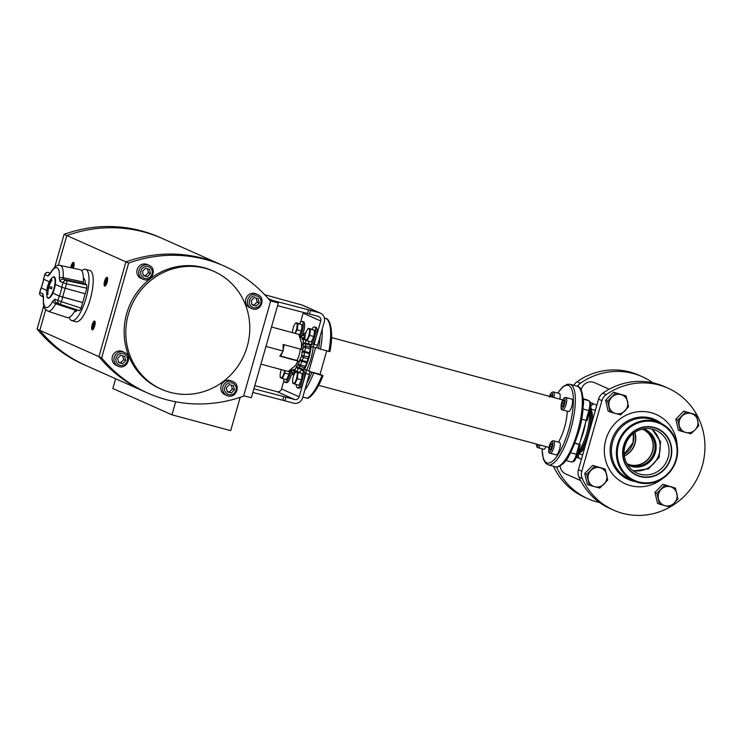 <?xml version="1.0" encoding="UTF-8"?>
<svg xmlns="http://www.w3.org/2000/svg" width="742" height="742" viewBox="0 0 742 742"><rect width="100%" height="100%" fill="white"/><g stroke="black" fill="none" stroke-linecap="round" stroke-linejoin="round"><path stroke-width="1.11" d="M291.198 369.395A1.818 1.465 170.1 0 0 291.216 369.609L291.615 371.881A1.818 1.465 -9.9 0 1 291.727 371.111L293.183 369.674A3.645 1.085 105.1 0 1 293.823 369.423L294.88 369.896L296.336 366.928A3.645 1.085 105.1 0 1 297.069 365.806L298.516 364.368L300.695 365.045A1.818 0.547 105.1 0 1 300.018 366.446A1.818 1.54 -134.8 0 1 298.516 364.368L299.573 360.658A3.645 1.085 105.1 0 1 300.204 358.97L301.66 355.993A1.818 0.798 6.3 0 1 304.016 355.761A1.818 0.547 105.1 0 1 303.524 357.514A1.818 0.937 -154 0 1 301.66 355.993L302.04 352.543A3.645 1.085 105.1 0 1 302.402 350.734L303.459 347.024L303.061 344.761A3.645 1.085 105.1 0 1 303.061 343.314L303.441 339.864L302.374 339.391A3.645 1.085 105.1 0 1 302.003 338.695L301.614 336.432L300.158 337.87M300.195 349.083A9.108 2.727 105.1 0 1 296.883 360.436L298.275 361.057A13.282 3.97 105.1 0 1 295.845 365.101A13.282 3.97 105.1 0 1 295.696 365.277M282.489 352.023A9.108 2.727 -74.9 0 1 280.662 356.067L296.883 360.436M283.129 349.927A9.108 2.727 -74.9 0 0 283.973 344.705M280.662 356.067L279.984 355.845M303.821 369.219A20.795 6.214 105.1 0 0 308.282 357.913A20.795 6.214 -74.9 0 0 310.508 346.004M311.148 346.291A22.724 6.799 -74.9 0 1 308.82 358.154A22.724 6.799 105.1 0 1 304.517 369.405M294.305 374.163A22.724 6.799 105.1 0 1 294.175 373.662M305.361 334.521A22.724 6.799 -74.9 0 0 304.517 335.328M313.226 347.08A22.724 6.799 -74.9 0 1 310.917 358.72A22.724 6.799 105.1 0 1 306.613 369.97M322.204 329.077A41.737 12.484 105.1 0 1 320.461 349.167L316.435 347.618M315.573 347.71L308.95 370.981M309.581 371.677L323.02 375.712C318.272 387.686 313.263 395.198 307.976 398.25M326.73 350.855L320.025 374.367L322.955 375.675M567.305 411.235A24.736 7.401 -74.9 0 1 564.56 427.234A24.736 7.401 105.1 0 1 558.42 442.111M559.802 399.131A6.446 1.929 -74.9 0 0 559.347 393.538L553.476 391.952C551.77 391.702 550.341 393.455 549.182 397.202M562.566 409.955L568.437 411.541A6.446 1.929 -74.9 0 0 571.897 406.106A6.446 1.929 -74.9 0 0 571.794 399.085L565.923 397.499C564.226 397.248 562.788 399.001 561.629 402.748C560.637 407.905 560.952 410.307 562.566 409.955A6.446 1.929 -74.9 0 0 566.025 404.52A6.446 1.929 -74.9 0 0 565.923 397.499M550.23 453.26L556.101 454.846A6.446 1.929 -74.9 0 0 559.561 449.411A6.446 1.929 -74.9 0 0 559.459 442.39L553.588 440.804C551.89 440.553 550.453 442.306 549.293 446.053C548.301 451.21 548.616 453.612 550.23 453.26A6.446 1.929 -74.9 0 0 553.69 447.825A6.446 1.929 -74.9 0 0 553.588 440.804M536.225 444.013L537.097 447.352L543.654 449.3A6.446 1.929 -74.9 0 0 546.075 446.675M569.188 455.282A9.108 2.727 105.1 0 1 566.044 460.133M583.193 399.827A9.108 2.727 105.1 0 1 583.184 406.171M581.617 419.23L587.015 420.612M583.119 398.677L588.814 400.708A9.108 2.727 105.1 0 1 588.833 410.576L586.032 420.417M583.156 399.187L588.814 400.708A1.521 1.447 114 0 1 589.018 400.782L586.189 399.521A1.521 1.447 114 0 0 585.985 399.446M586.199 420.464L579.4 444.337L580.216 444.708L579.177 444.477L576.376 454.327A9.108 2.727 105.1 0 1 571.488 461.997A9.108 2.727 105.1 0 1 571.368 461.951M574.827 443.308L579.177 444.477M574.902 443.122L579.4 444.337M593.489 403.806A44.01 41.951 114 0 0 590.753 406.032A44.01 41.951 114 0 1 593.489 403.806M578.101 455.996A44.01 41.951 114 0 0 579.038 458.268A44.01 41.951 -66 0 1 578.101 455.996M628.168 464.269A18.967 18.086 114 0 0 629.726 464.77A18.967 18.086 114 0 0 651.764 453.102A18.967 18.086 114 0 0 643.574 429.664M624.374 456.005A18.967 18.086 114 0 0 634.902 432.373M591.096 408.304A2.578 0.77 105.1 0 1 591.263 408.48A2.578 0.77 105.1 0 1 591.133 410.985A2.578 0.77 105.1 0 1 589.983 413.211L589.018 413.832M578.76 451.609A2.578 0.77 105.1 0 1 578.927 451.785A2.578 0.77 105.1 0 1 578.797 454.29A2.578 0.77 105.1 0 1 577.647 456.515L576.478 457.267A3.793 1.132 105.1 0 0 578.389 451.117M590.623 407.265A3.793 1.132 105.1 0 1 590.447 410.484A3.793 1.132 105.1 0 1 589.055 413.693M551.139 443.595L549.822 446.304L549.47 449.429L550.443 449.865L551.76 447.166L552.104 444.031L551.139 443.595M551.788 396.97L551.992 395.18L551.018 394.753L550.156 396.525M563.475 400.29L562.158 402.999L561.805 406.124L562.779 406.56L564.096 403.861L564.439 400.726L563.475 400.29M562.158 402.999L564.133 403.527M561.805 406.124L562.853 406.412M549.822 446.304L551.798 446.832M549.47 449.429L550.518 449.717M302.792 397.22L307.976 398.241M320.461 349.167L329.875 351.652C333.817 333.177 330.505 318.318 325.302 318.262A41.737 12.484 -74.9 0 1 328.854 351.43M309.553 371.538L320.025 374.367M293.823 369.423A1.818 1.734 114 0 0 294.76 371.538L295.78 371.992A1.818 1.734 -66 0 1 294.88 369.896A1.818 0.937 26 0 0 296.744 371.417A1.818 0.547 105.1 0 1 296.596 371.705M300.575 336.33A1.818 0.547 105.1 0 1 300.612 336.339A1.818 0.547 105.1 0 1 300.631 336.349A1.818 1.734 114 0 0 299.601 336.395M303.469 335.254A1.818 0.547 105.1 0 1 303.766 335.124A1.818 0.547 105.1 0 1 303.97 335.477A1.818 1.465 170.1 0 0 301.614 336.432A1.818 1.54 -134.8 0 1 302.003 335.588L300.556 337.035A1.818 1.54 -134.8 0 0 300.158 337.86M305.083 339.511A1.818 0.798 -173.7 0 0 303.441 339.864A1.818 1.734 -66 0 1 304.934 338.528M309.544 352.747L304.582 351.411L305.639 347.701L303.459 347.024A1.818 1.465 -9.9 0 1 305.815 346.069A1.818 0.547 105.1 0 1 305.639 347.701L310.193 348.925M291.402 369.247L291.727 371.111A1.818 1.54 45.2 0 0 293.229 373.189A1.818 0.547 105.1 0 1 292.932 373.328L294.518 373.755M560.145 465.883A9.869 9.405 114 0 0 565.589 473.869L580.624 480.566M609.219 389.207L594.472 382.64A9.869 9.405 114 0 0 593.155 382.176A9.869 9.405 114 0 0 581.153 390.088M583.064 398.055A9.869 9.405 114 0 0 583.787 398.853M615.545 393.065L626.035 395.903L628.585 406.792L620.637 414.852L610.137 412.023L607.596 401.134L615.545 393.065L613.56 392.184L605.62 400.253L608.162 411.142L610.137 412.023M626.035 395.903L613.56 392.184M621.035 394.596A9.869 9.405 -66 0 1 627.556 401.459A9.869 9.405 114 0 1 624.857 410.929A9.869 9.405 -66 0 1 615.628 413.554A9.869 9.405 -66 0 1 609.108 406.69A9.869 9.405 114 0 1 611.807 397.211A9.869 9.405 -66 0 1 621.035 394.596M606.177 394.651A10.62 10.128 114 0 0 601.892 400.68L581.802 471.216A10.62 10.128 114 0 0 582.275 478.534A66.78 63.654 114 0 0 613.615 510.153A66.78 63.654 114 0 0 698.927 475.047A66.78 63.654 114 0 0 667.948 388.149A66.78 63.654 114 0 0 606.177 394.651L602.819 393.158A10.62 10.128 114 0 0 598.534 399.187L578.445 469.723A10.62 10.128 114 0 0 578.927 477.041A66.78 63.654 114 0 0 610.258 508.66L613.615 510.153M651.17 412.7A37.944 36.163 -66 0 1 656.225 414.49A37.944 36.163 -66 0 1 677.177 445.46A37.944 36.163 114 0 0 656.225 414.49A37.944 36.163 114 0 0 605.824 439.728A37.944 36.163 114 0 0 625.348 483.812A37.944 36.163 -66 0 1 606.696 437.047A37.944 36.163 -66 0 1 651.17 412.7M662.383 478.673A37.944 36.163 -66 0 1 630.403 485.611A37.944 36.163 -66 0 1 625.348 483.812A37.944 36.163 114 0 0 662.383 478.673M605.184 469.111L592.71 465.392L584.761 473.461L587.312 484.35L589.287 485.231L586.736 474.342L594.685 466.273L605.184 469.111L607.726 480L599.786 488.06L589.287 485.231M675.378 488.041L662.912 484.331L654.963 492.391L657.505 503.289L659.49 504.17L656.939 493.272L664.888 485.212L675.378 488.041L677.928 498.939L674.2 503.076L669.98 506.999L659.49 504.17M696.237 414.834L683.762 411.124L675.814 419.184L678.364 430.082L680.34 430.963L677.789 420.065L685.738 412.005L696.237 414.834L698.779 425.732L695.05 429.868L690.839 433.792L680.34 430.963M667.948 388.149L664.6 386.656A66.78 63.654 114 0 0 602.819 393.158M603.997 484.136A9.869 9.405 114 0 0 606.696 474.657A9.869 9.405 -66 0 0 600.176 467.803A9.869 9.405 -66 0 0 590.957 470.419A9.869 9.405 114 0 0 588.258 479.898A9.869 9.405 -66 0 0 594.778 486.752A9.869 9.405 -66 0 0 603.997 484.136M592.71 465.392L594.685 466.273M584.761 473.461L586.736 474.342M674.2 503.076A9.869 9.405 114 0 0 676.899 493.597A9.869 9.405 -66 0 0 670.378 486.733A9.869 9.405 -66 0 0 661.159 489.349A9.869 9.405 114 0 0 658.46 498.828A9.869 9.405 -66 0 0 664.98 505.692A9.869 9.405 -66 0 0 674.2 503.076M662.912 484.331L664.888 485.212M654.963 492.391L656.939 493.272M695.05 429.868A9.869 9.405 114 0 0 697.749 420.389A9.869 9.405 -66 0 0 691.229 413.526A9.869 9.405 -66 0 0 682.009 416.141A9.869 9.405 114 0 0 679.31 425.62A9.869 9.405 -66 0 0 685.831 432.484A9.869 9.405 -66 0 0 695.05 429.868M683.762 411.124L685.738 412.005M675.814 419.184L677.789 420.065M605.62 400.253L607.596 401.134M573.807 385.302A10.62 10.128 -66 0 1 577.081 381.694A66.78 63.654 -66 0 1 638.862 375.192L642.21 376.686A66.78 63.654 -66 0 1 652.895 382.816M599.573 502.538A66.78 63.654 -66 0 1 587.877 498.689L584.52 497.196A66.78 63.654 -66 0 1 553.504 466.282M577.452 386.313A10.62 10.128 -66 0 1 580.429 383.187A66.78 63.654 -66 0 1 642.21 376.686M587.877 498.689A66.78 63.654 -66 0 1 556.537 467.07A10.62 10.128 -66 0 1 556.481 466.931M302.597 370.351A23.141 6.919 -74.9 0 0 303.265 369.071L309.284 371.13A3.033 0.909 105.1 0 1 309.293 374.422L302.643 397.758A7.587 7.234 -66 0 1 293.572 403.156L284.882 400.81A15.174 0.677 15.9 0 0 282.758 400.253L252.855 392.444M292.524 373.161A23.141 6.919 -74.9 0 0 293.544 376.027M309.284 371.13L303.265 369.071M305.787 370.193A3.033 0.909 105.1 0 1 305.797 373.476L299.147 396.812A3.793 3.617 -66 0 1 294.611 399.511L285.92 397.165A15.174 0.677 15.9 0 0 283.796 396.608L253.894 388.799M283.945 380.535L281.543 388.966A3.793 3.617 -66 0 1 277.007 391.674L268.307 389.327A15.174 0.677 15.9 0 1 266.09 388.715L254.812 385.59M264.699 294.713L290.808 301.957A15.174 0.677 -164.1 0 0 293.025 302.569L301.725 304.916A7.587 7.234 -66 0 1 302.736 305.268L320.34 313.115A7.587 7.234 -66 0 1 324.245 321.926L317.595 345.262A3.033 0.909 105.1 0 1 315.971 347.822A3.033 0.909 105.1 0 1 315.925 347.803L312.512 346.885M320.34 313.115A7.587 7.234 -66 0 0 319.329 312.753L310.629 310.406L309.59 314.052A15.174 0.677 -164.1 0 0 307.476 313.486L277.573 305.685M272.676 300.464L274.475 300.946A15.174 0.677 15.9 0 0 276.59 301.512L308.514 309.841A15.174 0.677 -164.1 0 1 310.629 310.406M317.595 345.262L314.098 344.316L320.748 320.989A3.793 3.617 -66 0 0 318.29 316.398L309.59 314.052M303.274 312.391A3.793 3.617 -66 0 1 303.144 313.143L300.612 322.019M314.098 344.316A3.033 0.909 105.1 0 1 312.475 346.876A3.033 0.909 105.1 0 1 312.428 346.857L309.906 345.735A23.141 6.919 -74.9 0 0 310.017 344.576M305.899 332.666A23.141 6.919 -74.9 0 0 302.615 335.189M301.595 343.249A13.282 3.97 105.1 0 1 301.66 343.565A13.282 3.97 105.1 0 1 301.595 349.389L283.11 344.474L283.129 351.059L265.97 346.421M271.498 326.999L298.748 334.345L301.521 342.785L301.308 349.38M283.129 351.059L279.79 356.141L297.978 361.048L295.511 365.5L288.174 371.464L260.924 364.118M298.711 388.149A9.108 2.727 -74.9 0 0 298.831 388.196A9.108 2.727 -74.9 0 0 303.775 380.321A9.108 2.727 -74.9 0 0 303.691 370.657A9.108 2.727 -74.9 0 0 303.571 370.61A9.108 2.727 -74.9 0 0 303.45 370.592M296.262 384.523A9.108 2.727 -74.9 0 0 297.31 387.778A9.108 2.727 -74.9 0 0 297.431 387.816A9.108 2.727 -74.9 0 0 302.374 379.941A9.108 2.727 -74.9 0 0 302.291 370.277A9.108 2.727 -74.9 0 0 302.17 370.23A9.108 2.727 -74.9 0 0 299.508 372.493M311.046 344.844A9.108 2.727 -74.9 0 0 311.167 344.891A9.108 2.727 -74.9 0 0 316.111 337.016A9.108 2.727 -74.9 0 0 316.027 327.352A9.108 2.727 -74.9 0 0 315.906 327.305A9.108 2.727 -74.9 0 0 315.786 327.287M308.598 341.218A9.108 2.727 -74.9 0 0 309.646 344.474A9.108 2.727 -74.9 0 0 309.766 344.511A9.108 2.727 -74.9 0 0 314.71 336.636A9.108 2.727 -74.9 0 0 314.627 326.972A9.108 2.727 -74.9 0 0 314.506 326.925A9.108 2.727 -74.9 0 0 311.844 329.188M302.263 335.375A9.108 2.727 -74.9 0 0 303.58 321.805A9.108 2.727 -74.9 0 0 303.459 321.759A9.108 2.727 -74.9 0 0 303.33 321.74M300.232 336.274A9.108 2.727 -74.9 0 0 303.061 327.231A9.108 2.727 -74.9 0 0 302.18 321.425A9.108 2.727 -74.9 0 0 302.059 321.388A9.108 2.727 -74.9 0 0 299.397 323.642M286.264 382.603A9.108 2.727 -74.9 0 0 286.384 382.649A9.108 2.727 -74.9 0 0 291.856 372.521M283.815 378.977A9.108 2.727 -74.9 0 0 284.863 382.232A9.108 2.727 -74.9 0 0 284.984 382.269A9.108 2.727 -74.9 0 0 290.808 369.785L291.281 369.998M292.719 382.612L294.75 384.115L298.896 385.237L301.53 379.83L302.226 373.569L296.141 371.584L295.427 372.428M301.53 379.83L297.384 378.717L298.08 372.447L296.141 371.584M302.226 373.569L298.08 372.447M294.75 384.115L297.384 378.717M292.812 383.224L292.654 382.315A6.001 1.79 -74.9 0 0 294.314 383.067A6.001 1.79 -74.9 0 0 296.568 378.448A6.001 1.79 -74.9 0 0 297.125 372.92A6.001 1.79 -74.9 0 0 295.279 372.586A6.001 1.79 -74.9 0 0 293.257 376.964A6.001 1.79 -74.9 0 0 292.654 382.315M305.055 339.307L307.086 340.81L311.232 341.932L313.866 336.525L314.562 330.264L308.477 328.279L307.763 329.123M313.866 336.525L309.72 335.412L310.416 329.142L308.477 328.279M314.562 330.264L310.416 329.142M307.086 340.81L309.72 335.412M305.147 339.919L304.99 339.011A6.001 1.79 -74.9 0 0 306.65 339.762A6.001 1.79 -74.9 0 0 308.904 335.143A6.001 1.79 -74.9 0 0 309.46 329.615A6.001 1.79 -74.9 0 0 307.615 329.281A6.001 1.79 -74.9 0 0 305.593 333.659A6.001 1.79 -74.9 0 0 304.99 339.011M299.23 335.477L301.419 330.978L302.105 324.718L296.03 322.733L295.316 323.577M301.419 330.978L297.273 329.865L297.959 323.595L296.03 322.733M302.105 324.718L297.959 323.595M295.075 333.353L297.273 329.865M294.899 333.306A6.001 1.79 -74.9 0 0 296.448 329.596A6.001 1.79 -74.9 0 0 297.013 324.068A6.001 1.79 -74.9 0 0 295.168 323.735A6.001 1.79 -74.9 0 0 293.136 328.122A6.001 1.79 -74.9 0 0 292.469 332.648M280.272 377.066L282.303 378.568L286.449 379.691L289.083 374.283L289.491 370.601M289.083 374.283L284.937 373.17L284.733 370.536M282.303 378.568L284.937 373.17M281.403 369.637A6.001 1.79 -74.9 0 0 280.801 371.427A6.001 1.79 -74.9 0 0 280.207 376.769A6.001 1.79 -74.9 0 0 281.858 377.52A6.001 1.79 -74.9 0 0 284.112 372.901A6.001 1.79 -74.9 0 0 284.64 370.508M74.107 264.087A3.191 0.955 -74.9 0 0 72.716 266.703A3.191 0.955 105.1 0 0 72.428 268.048M73.31 268.233A4.554 1.363 -74.9 0 0 73.597 267.315A4.554 1.363 -74.9 0 0 73.875 262.696A4.554 1.363 -74.9 0 0 71.084 266.202A4.554 1.363 -74.9 0 0 70.74 267.686M54.741 267.185L64.1 234.333L66.826 235.548A137.854 131.399 -66 0 1 162.581 238.609A137.854 131.399 114 0 0 66.826 235.548L58.321 265.395L66.826 235.548L125.927 261.87L98.936 356.652A137.854 131.399 114 0 0 145.098 391.878L147.825 393.093A137.854 131.399 114 0 0 243.58 396.154L270.58 301.373A137.854 131.399 114 0 0 224.418 266.146A137.854 131.399 114 0 0 128.654 263.085L101.654 357.867A137.854 131.399 114 0 0 147.825 393.093M37.1 329.114L39.827 330.329L45.67 309.794L39.827 330.329L98.936 356.652A137.854 131.399 114 0 0 145.098 391.878L85.989 365.546A137.854 131.399 -66 0 1 39.827 330.329A137.854 131.399 114 0 0 85.989 365.546L83.262 364.341A137.854 131.399 -66 0 1 37.1 329.114L43.713 305.899M85.599 269.327A26.564 7.939 -74.9 0 1 86.016 298.238A26.564 7.939 105.1 0 1 71.77 320.609L75.962 321.74A26.564 7.939 -74.9 0 0 90.218 299.369A26.564 7.939 -74.9 0 0 89.791 270.459L85.599 269.327A26.564 7.939 -74.9 0 0 81.741 270.821M94.67 325.998A4.554 1.363 -74.9 0 0 94.957 321.379A4.554 1.363 -74.9 0 0 92.156 324.875A4.554 1.363 -74.9 0 0 92.704 329.726A4.554 1.363 -74.9 0 0 94.67 325.998M58.386 314.645A4.554 1.363 -74.9 0 0 59.035 314.858M107.136 282.257A4.554 1.363 -74.9 0 0 107.414 277.629A4.554 1.363 -74.9 0 0 104.622 281.135A4.554 1.363 -74.9 0 0 105.16 285.976A4.554 1.363 -74.9 0 0 107.136 282.257M115.622 378.745L112.84 388.493L171.949 414.815L230.679 430.657L240.176 397.322M175.668 401.774L171.949 414.815M64.1 234.333A137.854 131.399 -66 0 1 159.855 237.394L221.691 264.931A137.854 131.399 114 0 0 125.927 261.87L98.936 356.652L101.654 357.867M243.71 395.709L251.343 397.768L278.343 302.986L270.069 300.751M268.066 298.414L278.343 302.986M71.77 320.609A26.564 7.939 105.1 0 1 69.182 317.372M85.469 284.325A17.456 5.222 -74.9 0 0 83.419 278.185M77.446 310.035A17.456 5.222 105.1 0 1 74.339 311.863M95.189 322.77A3.191 0.955 -74.9 0 0 93.798 325.386A3.191 0.955 105.1 0 0 93.603 328.632M107.646 279.029A3.191 0.955 -74.9 0 0 106.254 281.645A3.191 0.955 105.1 0 0 106.069 284.891M93.158 329.3A3.793 1.132 105.1 0 1 93.13 329.29A3.793 1.132 105.1 0 1 93.065 325.163A3.793 1.132 105.1 0 1 95.106 321.963A3.793 1.132 105.1 0 1 95.134 321.972M105.614 285.549A3.793 1.132 105.1 0 1 105.587 285.549A3.793 1.132 105.1 0 1 105.531 281.413A3.793 1.132 105.1 0 1 107.562 278.222A3.793 1.132 105.1 0 1 107.59 278.231M71.677 267.89A3.793 1.132 105.1 0 1 71.993 266.48A3.793 1.132 105.1 0 1 74.024 263.28A3.793 1.132 105.1 0 1 74.052 263.289M224.418 266.146L221.691 264.931A137.854 131.399 114 0 0 125.927 261.87L128.654 263.085M161.552 389.29L159.873 388.539A64.498 61.484 -66 0 1 128.162 309.043A64.498 61.484 -66 0 1 203.772 267.649A64.498 61.484 -66 0 1 212.36 270.7L214.039 271.442A64.498 61.484 -66 0 1 245.75 350.947A64.498 61.484 -66 0 1 170.141 392.332A64.498 61.484 -66 0 1 161.552 389.29A64.498 61.484 -66 0 1 129.841 309.785A64.498 61.484 -66 0 1 205.451 268.391A64.498 61.484 -66 0 1 214.039 271.442M119.202 366.585L116.281 365.379A7.587 7.234 -66 0 1 121.447 351.161A7.587 7.234 -66 0 1 122.458 351.522L124.35 352.357A7.587 7.234 114 0 0 114.444 356.865A7.587 7.234 114 0 0 119.184 366.585C127.522 369.312 132.521 355.501 124.35 352.357M149.123 265.367C157.304 268.511 152.305 282.322 143.985 279.595L141.063 278.389A7.587 7.234 -66 0 1 146.23 264.171A7.587 7.234 -66 0 1 147.241 264.523L149.123 265.367A7.587 7.234 114 0 0 139.218 269.875A7.587 7.234 114 0 0 143.957 279.586M257.836 294.695C266.016 297.839 261.017 311.649 252.697 308.922L249.776 307.717A7.587 7.234 -66 0 1 254.942 293.498A7.587 7.234 -66 0 1 255.953 293.851L257.836 294.695A7.587 7.234 114 0 0 247.93 299.202A7.587 7.234 114 0 0 252.67 308.913M233.053 381.685C241.233 384.829 236.234 398.639 227.915 395.913L224.993 394.707A7.587 7.234 -66 0 1 230.159 380.488A7.587 7.234 -66 0 1 231.17 380.841L233.053 381.685A7.587 7.234 114 0 0 223.147 386.192A7.587 7.234 114 0 0 227.896 395.903M231.365 392.991L234.426 389.893L233.442 385.701L229.408 384.616L226.356 387.714L227.33 391.906L231.365 392.991L229.269 392.064L232.329 388.956L231.439 385.163M256.148 306.001L259.208 302.903L258.225 298.711L254.191 297.625L251.13 300.723L252.113 304.916L256.148 306.001L254.052 305.064L257.112 301.966L256.222 298.173M147.435 276.673L150.496 273.575L149.513 269.383L145.478 268.298L142.418 271.396L143.401 275.588L147.435 276.673L145.339 275.746L148.4 272.639L147.51 268.845M122.653 363.663L125.713 360.566L124.73 356.373L120.696 355.288L117.644 358.386L118.618 362.578L122.653 363.663L120.556 362.736L123.617 359.629L122.727 355.835M125.713 360.566L123.617 359.629M118.525 362.189L120.556 362.736M143.308 275.189L145.339 275.746M227.238 391.507L229.269 392.064M252.02 304.517L254.052 305.064M150.496 273.575L148.4 272.639M234.426 389.893L232.329 388.956M259.208 302.903L257.112 301.966M43.518 296.717A3.033 2.894 -66 0 1 42.841 293.823L43.509 296.911A3.033 1.549 -175.6 0 0 43.277 297.431C43.24 304.461 43.722 308.153 44.724 308.524L47.794 311.148L67.216 317.557A24.792 7.42 -74.9 0 0 75.304 310.184L55.706 303.766A3.033 1.772 -151.9 0 1 52.849 301.076L54.927 299.202L57.941 300.547L59.23 296.021L62.718 297.106L61.428 301.632A3.033 0.761 108.3 0 1 59.777 304.183A3.033 2.894 -66 0 1 57.941 300.547L81.147 308.171L85.154 293.795M54.138 277.341A10.62 3.181 105.1 0 1 55.316 284.418L61.716 287.275L85.237 293.813L86.833 288.211L86.823 284.928L83.66 283.518L63.469 279.205A3.033 2.894 114 0 0 59.991 281.403L59.332 278.315A3.033 1.549 4.4 0 1 63.144 277.656L63.469 279.205L66.483 280.55A3.033 0.751 102.2 0 1 66.492 283.834L59.991 281.403M83.327 282.025L63.144 277.656A23.679 7.077 -74.9 0 0 60.121 265.441L80.127 269.68A24.792 7.42 -74.9 0 1 83.327 282.025L83.66 283.518M76.315 309.293L75.304 310.184M81.147 308.171L79.487 310.703L59.805 304.183M49.835 273.937A3.033 2.894 -66 0 0 47.915 276.024L49.992 274.15A3.033 1.772 28.1 0 1 50.113 273.473L49.983 273.993M49.371 281.774L43.481 279.131L44.77 274.605L43.611 279.205M46.802 290.484L41.302 287.905M59.23 296.021L52.84 293.173A10.62 3.181 105.1 0 1 48.61 297.857M43.759 279.27L41.283 287.961L46.811 290.437M52.858 293.136L59.508 296.095L82.659 302.532M62.718 297.106L82.742 302.569M40.995 287.877L39.706 292.404L42.841 293.823M56.744 302.829L55.706 303.766A23.679 7.077 -74.9 0 1 47.794 311.148M54.927 299.202A3.033 2.894 114 0 0 56.485 302.727L56.485 302.727A3.033 2.894 114 0 0 56.494 302.727L59.499 304.072A3.033 3.033 0 0 0 59.777 304.183A3.033 0.761 108.3 0 1 59.759 304.174L79.505 310.712M48.23 272.453A3.033 1.048 101.8 0 1 48.313 272.462A3.033 1.048 101.8 0 1 48.378 272.481A3.033 2.894 114 0 0 44.9 274.679L47.915 276.024M48.638 286.041A24.746 23.586 -66 0 1 51.597 279.771A23.568 1.057 15.9 0 0 52.014 279.957A24.746 23.586 114 0 0 49.055 286.227A24.746 1.104 15.9 0 0 52.033 287.358A23.568 22.464 114 0 0 51.819 288.091A23.568 22.464 114 0 0 51.615 288.823A24.746 1.104 -164.1 0 1 48.647 287.683A24.746 23.586 114 0 0 47.859 294.537A23.568 1.057 -164.1 0 1 47.442 294.351A24.746 23.586 -66 0 1 48.221 287.497A24.746 1.104 -164.1 0 1 47.423 286.959A24.746 1.104 -164.1 0 1 47.423 286.95A23.568 22.464 -66 0 1 47.627 286.217A23.568 22.464 -66 0 1 47.84 285.494A24.746 1.104 15.9 0 0 47.84 285.503A24.746 1.104 15.9 0 0 48.638 286.041L49.083 286.162M48.647 287.683L51.634 288.777M48.221 287.497L49.584 287.942M52.821 293.164A10.62 3.181 -74.9 0 0 54.352 288.926C51.04 299.137 46.922 300.788 46.737 294.815A24.755 24.755 0 0 1 47.423 286.959L49.603 287.868M48.082 285.753L47.72 287.033M51.875 279.901L51.727 280.42M634.753 432.475A18.967 18.086 114 0 1 634.827 443.428A18.967 18.086 -66 0 1 624.356 455.829M628.27 464.316A18.967 18.086 114 0 0 652.598 451.349A18.967 18.086 -66 0 0 643.685 429.701M632.898 470.613A23.373 22.279 -66 0 0 659.295 453.622A23.373 22.279 114 0 0 651.457 428.932M625.052 445.933A23.373 22.279 114 0 0 637.081 473.09A23.373 22.279 114 0 0 668.125 457.545A23.373 22.279 114 0 0 656.095 430.388A23.373 22.279 114 0 0 625.052 445.933M623.632 445.654A25.571 24.375 114 0 0 640.198 476.577A25.571 24.375 114 0 0 670.759 458.361A25.571 24.375 114 0 0 654.194 427.438A25.571 24.375 114 0 0 623.632 445.654M675.86 459.743A31.108 29.652 114 0 0 655.715 422.115A31.108 29.652 114 0 0 618.531 444.282A31.108 29.652 114 0 0 638.686 481.901A31.108 29.652 114 0 0 675.86 459.743M676.352 459.836A31.869 30.376 114 0 0 659.953 422.801A31.869 30.376 114 0 0 617.622 443.994A31.869 30.376 114 0 0 634.02 481.029A31.869 30.376 114 0 0 676.352 459.836M640.29 476.243A25.228 24.041 114 0 0 669.859 460.059A25.228 24.041 114 0 0 657.458 428.969A25.228 24.041 114 0 0 654.101 427.772A25.228 24.041 114 0 0 624.532 443.966A25.228 24.041 114 0 0 636.933 475.047A25.228 24.041 114 0 0 640.29 476.243M652.033 429.052L660.566 441.694L659.165 457.341L648.462 468.851L633.362 470.966M300.204 358.97A1.818 0.937 26 0 0 302.068 360.491L303.524 357.514L308.051 358.738M299.573 360.658L301.753 361.335A1.818 0.547 105.1 0 1 302.068 360.491L307.04 361.827M299.685 372.215L296.744 371.417L298.201 368.449A1.818 0.547 105.1 0 1 298.562 367.893L300.018 366.446L304.61 367.689M302.931 369.72L298.201 368.449A1.818 0.937 26 0 1 296.336 366.928M305.268 366.279L300.695 365.045L301.753 361.335L306.734 362.68M311.77 372.651A40.216 12.03 105.1 0 1 306.734 383.41M318.624 348.592A40.216 12.03 -74.9 0 0 320.154 336.274M557.808 393.13A40.216 12.03 -74.9 0 1 572.175 390.487A40.216 12.03 -74.9 0 1 568.836 429.136A40.216 12.03 105.1 0 1 552.011 461.635A40.216 12.03 105.1 0 1 542.096 448.882M557.669 393.084L562.918 386.721L567.203 384.273L569.995 384.273A41.737 12.484 -74.9 0 1 570.654 429.701A41.737 12.484 105.1 0 1 548.255 464.863L555.239 466.755A41.737 12.484 105.1 0 0 577.638 431.594A41.737 12.484 -74.9 0 0 576.979 386.155C583.815 386.007 585.855 408.833 578.677 431.816C572.898 449.717 567.435 460.55 562.297 464.325C559.208 466.681 556.862 467.497 555.239 466.755M570.57 452.759L577.415 454.549C574.698 461.765 574.521 461.496 571.488 461.997L565.803 460.457M582.999 409L589.881 410.808L587.07 420.649M577.35 454.512L580.216 444.708M589.816 410.771L589.881 410.808C591.411 406.022 591.124 402.674 589.018 400.782M585.364 423.422A25.423 7.605 105.1 0 1 580.402 440.831M578.612 451.164A25.423 7.605 -74.9 0 0 589.519 413.507M579.048 452.286A24.755 7.401 -74.9 0 0 590.586 412.422M579.057 452.592A23.809 7.123 -74.9 0 0 588.508 434.005A23.809 7.123 -74.9 0 0 590.855 411.847M578.992 453.39A23.141 6.919 -74.9 0 0 585.16 446.146M592.376 420.835A23.141 6.919 -74.9 0 0 591.272 410.391M553.931 397.545A6.446 1.929 -74.9 0 0 553.476 391.952M552.456 397.146A5.24 1.567 -74.9 0 0 552.039 392.824A5.24 1.567 -74.9 0 0 549.507 396.349M552.233 447.38A5.24 1.567 -74.9 0 0 552.224 441.703A5.24 1.567 -74.9 0 0 549.34 446.09A5.24 1.567 -74.9 0 0 549.358 451.757A5.24 1.567 -74.9 0 0 552.233 447.38M536.308 444.041A5.24 1.567 -74.9 0 0 538.664 444.671M564.569 404.075A5.24 1.567 -74.9 0 0 564.56 398.398A5.24 1.567 -74.9 0 0 561.675 402.785A5.24 1.567 -74.9 0 0 561.694 408.452A5.24 1.567 -74.9 0 0 564.569 404.075M537.774 447.714A6.446 1.929 -74.9 0 0 540.204 445.089M306.993 398.352A41.737 12.484 -74.9 0 0 322 375.489M313.606 373.226A41.737 12.484 105.1 0 1 304.804 390.171M299.963 337.332A1.818 1.734 -66 0 1 300.742 336.84M304.916 338.25L304.554 338.092A1.818 0.547 105.1 0 1 304.368 337.74L303.97 335.477L305.11 335.783M304.916 338.185L304.554 338.092A1.818 1.734 -66 0 0 302.374 339.391M302.003 338.695A1.818 1.465 -9.9 0 1 304.368 337.74L304.916 337.888M310.388 347.302L305.815 346.069L305.426 343.806L309.98 345.03M303.061 344.761A1.818 1.465 -9.9 0 1 305.426 343.806A1.818 0.547 105.1 0 1 305.426 343.082L305.732 340.29M303.061 343.314A1.818 0.798 6.3 0 1 305.426 343.082L309.219 344.112M308.542 356.985L304.016 355.761L304.396 352.311A1.818 0.547 105.1 0 1 304.582 351.411L302.402 350.734M309.358 353.646L304.396 352.311A1.818 0.798 6.3 0 0 302.04 352.543M293.183 369.674A1.818 1.54 45.2 0 0 294.676 371.751L293.229 373.189L294.62 373.569M295.743 372.039L294.676 371.751A1.818 0.547 105.1 0 1 294.917 371.612M303.228 369.145L298.562 367.893A1.818 1.54 45.2 0 1 297.069 365.806M598.534 399.187L601.892 400.68M578.927 477.041L582.275 478.534M578.445 469.723L581.802 471.216M580.429 383.187L577.081 381.694M309.293 374.422L305.797 373.476M299.147 396.812L281.543 388.966M294.611 399.511L277.007 391.674M319.329 312.753L301.725 304.916M276.59 301.512L276.414 302.124M308.514 309.841L307.476 313.486M320.748 320.989L303.144 313.143M282.758 400.253L283.796 396.608M284.882 400.81L285.92 397.165M123.339 353.646A6.075 5.788 114 0 0 116.086 357.969A6.075 5.788 114 0 0 120.019 365.314A6.075 5.788 114 0 0 127.272 360.983A6.075 5.788 114 0 0 123.339 353.646M228.731 394.633A6.075 5.788 114 0 0 235.984 390.311A6.075 5.788 114 0 0 232.051 382.974A6.075 5.788 114 0 0 224.798 387.296A6.075 5.788 114 0 0 228.731 394.633M253.504 307.642A6.075 5.788 114 0 0 260.767 303.32A6.075 5.788 114 0 0 256.834 295.975A6.075 5.788 114 0 0 249.572 300.306A6.075 5.788 114 0 0 253.504 307.642M144.792 278.315A6.075 5.788 114 0 0 152.054 273.993A6.075 5.788 114 0 0 148.122 266.656A6.075 5.788 114 0 0 140.869 270.978A6.075 5.788 114 0 0 144.792 278.315M55.316 284.418A10.62 3.181 105.1 0 1 54.352 288.916C56.355 277.387 55.233 274.086 50.994 279.029A10.759 3.218 105.1 0 1 54.769 278.51A10.759 3.218 105.1 0 1 53.86 288.796A10.759 3.218 -74.9 0 1 49.547 297.329A10.759 3.218 -74.9 0 1 46.737 294.815M61.716 287.275L63.005 282.748A3.033 2.894 -66 0 1 66.483 280.55L86.823 284.928M59.332 278.315A20.646 6.177 -74.9 0 0 49.992 274.15M41.116 287.952L39.827 292.478A3.033 2.894 114 0 0 41.385 296.002L43.305 296.856M43.509 296.911A20.646 6.177 -74.9 0 0 52.849 301.076M41.394 288.026L43.871 279.326M59.508 296.095L61.994 287.377M65.203 288.36L66.492 283.834L86.833 288.211M50.206 273.297L48.313 272.462A3.033 3.033 0 0 0 44.77 274.605M62.643 297.078L65.129 288.341M624.189 454.271A18.967 18.086 114 0 0 633.13 442.677A18.967 18.086 114 0 0 633.492 433.393M644.538 430.054L642.108 429.191A18.967 18.086 -66 0 1 644.538 430.054A18.967 18.086 -66 0 1 654.296 452.101A18.967 18.086 -66 0 1 629.105 464.715A18.967 18.086 -66 0 1 626.832 463.5M643.546 428.885A19.728 18.81 -66 0 1 655.362 452.453A19.728 18.81 -66 0 1 627.565 464.77M659.953 422.801L655.01 420.603A31.869 30.376 114 0 0 612.679 441.796A31.869 30.376 114 0 0 629.077 478.831L634.02 481.029M661.391 423.487A32.778 31.247 114 0 0 611.408 441.369A32.778 31.247 114 0 0 635.495 481.641M318.643 385.321L548.95 447.445M331.535 337.554L562.714 399.919M541.966 448.845L543.367 459.177L545.806 463.435L548.255 464.863M569.995 384.273L576.979 386.155M578.899 453.872L582.674 454.892M591.393 409.306L595.353 410.372M591.263 408.48L590.632 407.237M578.927 451.785L578.463 450.876M324.337 318.003L325.302 318.262M302.003 335.588A1.818 1.818 0 0 1 303.766 335.124L305.157 335.495M299.582 336.358A1.818 1.818 0 0 1 300.612 336.339L301.113 336.469M291.615 371.881A1.818 1.818 0 0 0 292.932 373.328M576.608 457.183L581.413 459.317M590.428 402.442L596.8 405.28M312.475 346.876L315.971 347.822M301.66 343.565L301.521 342.785M303.571 370.61L302.17 370.23M298.831 388.196L297.431 387.816M315.906 327.305L314.506 326.925M311.167 344.891L309.766 344.511M303.459 321.759L302.059 321.388M286.384 382.649L284.984 382.269M295.279 372.586L295.678 372.113M307.615 329.281L308.013 328.808M295.168 323.735L295.566 323.262M280.207 376.769L280.365 377.678M39.706 292.404A3.033 3.033 0 0 0 41.385 296.002M43.518 296.67L43.277 297.431M60.121 265.441C57.273 264.273 53.934 266.953 50.113 273.473M50.994 279.029A24.755 24.755 0 0 0 47.84 285.503M624.18 454.225L633.065 442.64L633.445 433.421M629.105 464.715L626.832 463.49"/></g></svg>
